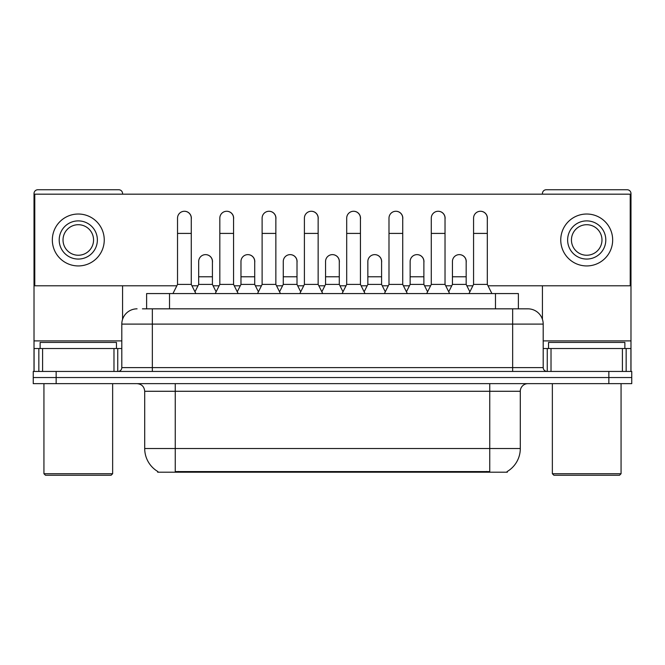 <?xml version="1.0" encoding="UTF-8"?>
<svg xmlns="http://www.w3.org/2000/svg" width="665" height="665" viewBox="0 0 665 665"><rect width="100%" height="100%" fill="white"/><g stroke="black" fill="none" stroke-linecap="round" stroke-linejoin="round"><path stroke-width="1" d="M146.624 308.834L146.624 293.564L518.376 293.564L518.376 308.834M507.32 471.452L507.32 472.2L157.68 472.2L157.68 471.452M157.913 471.585A26.716 26.716 0 0 1 144.704 448.534L175.244 448.534L175.244 471.585L489.756 471.585L489.756 448.534L520.296 448.534L520.296 391.278A7.631 7.631 0 0 1 527.927 383.647M144.704 448.534L144.704 391.278C144.255 386.648 141.712 384.104 137.073 383.647M507.087 471.585A26.716 26.716 0 0 0 520.296 448.534M56.151 371.436L631.75 371.436L631.75 377.537L33.25 377.537L33.25 383.647L56.151 383.647L56.151 377.537L33.25 377.537L33.25 371.436L56.151 371.436L56.151 377.537L631.75 377.537L631.75 383.647L56.151 383.647M142.767 308.834L527.927 308.834A15.27 15.27 0 0 1 543.197 324.104L543.197 367.612C543.405 369.915 544.677 371.186 547.012 371.436M142.418 308.834L152.343 308.834L152.343 324.104L121.803 324.104L121.803 367.612A3.815 3.815 0 0 1 117.988 371.436M137.073 308.834A15.27 15.27 0 0 0 121.803 324.104M527.694 308.834L522.582 308.834M172.95 293.564L177.53 284.404L191.271 284.404L195.851 293.564M191.271 284.404L191.271 218.145A6.874 6.874 0 0 0 184.405 211.27A6.874 6.874 0 0 1 184.837 211.287M177.53 284.404L177.53 233.415L191.271 233.415M177.53 233.415L177.53 218.145A6.874 6.874 0 0 1 184.405 211.27M194.978 291.81L198.677 284.404L212.418 284.404L216.117 291.81M212.418 284.404L212.418 261.503A6.874 6.874 0 0 0 205.975 254.645A6.874 6.874 0 0 1 212.418 261.503M198.677 284.404L198.677 276.773L212.418 276.773M198.677 276.773L198.677 261.503A6.874 6.874 0 0 1 205.975 254.645M215.244 293.564L219.824 284.404L233.565 284.404L238.145 293.564M233.565 284.404L233.565 218.145A6.874 6.874 0 0 0 226.69 211.27A6.874 6.874 0 0 1 227.122 211.287M219.824 284.404L219.824 233.415L233.565 233.415M219.824 233.415L219.824 218.145A6.874 6.874 0 0 1 226.69 211.27M257.538 293.564L262.118 284.404L275.859 284.404L280.439 293.564M275.859 284.404L275.859 218.145A6.874 6.874 0 0 0 268.984 211.27A6.874 6.874 0 0 1 269.416 211.287M262.118 284.404L262.118 233.415L275.859 233.415M262.118 233.415L262.118 218.145A6.874 6.874 0 0 1 268.984 211.27M299.824 293.564L304.404 284.404L318.144 284.404L322.725 293.564M318.144 284.404L318.144 218.145A6.874 6.874 0 0 0 311.278 211.27A6.874 6.874 0 0 1 311.71 211.287M304.404 284.404L304.404 233.415L318.144 233.415M304.404 233.415L304.404 218.145A6.874 6.874 0 0 1 311.278 211.27M342.118 293.564L346.698 284.404L360.438 284.404L365.019 293.564M360.438 284.404L360.438 218.145A6.874 6.874 0 0 0 353.572 211.27A6.874 6.874 0 0 1 354.004 211.287M346.698 284.404L346.698 233.415L360.438 233.415M346.698 233.415L346.698 218.145A6.874 6.874 0 0 1 353.572 211.27M237.264 291.81L240.971 284.404L254.712 284.404L258.411 291.81M254.712 284.404L254.712 261.503A6.874 6.874 0 0 0 248.269 254.645A6.874 6.874 0 0 1 254.712 261.503M240.971 284.404L240.971 276.773L254.712 276.773M240.971 276.773L240.971 261.503A6.874 6.874 0 0 1 248.269 254.645M279.558 291.81L283.265 284.404L297.006 284.404L300.705 291.81M297.006 284.404L297.006 261.503A6.874 6.874 0 0 0 290.563 254.645A6.874 6.874 0 0 1 297.006 261.503M283.265 284.404L283.265 276.773L297.006 276.773M283.265 276.773L283.265 261.503A6.874 6.874 0 0 1 290.563 254.645M321.852 291.81L325.551 284.404L339.291 284.404L342.999 291.81M339.291 284.404L339.291 261.503A6.874 6.874 0 0 0 332.857 254.645A6.874 6.874 0 0 1 339.291 261.503M325.551 284.404L325.551 276.773L339.291 276.773M325.551 276.773L325.551 261.503A6.874 6.874 0 0 1 332.857 254.645M113.981 371.436L113.981 348.535L42.602 348.535L42.602 371.436M122.568 194.172L122.568 193.565A3.815 3.815 0 0 0 118.752 189.749L37.83 189.749A3.815 3.815 0 0 0 34.015 193.565L34.015 348.535L42.602 348.535M122.568 285.784L122.568 319.333M113.981 348.535L121.803 348.535M34.015 371.436L34.015 348.535M622.398 371.436L622.398 348.535L551.019 348.535L551.019 371.436M630.985 371.436L630.985 348.535L630.985 371.436M622.398 348.535L630.985 348.535L630.985 193.565A3.815 3.815 0 0 0 627.17 189.749L546.248 189.749A3.815 3.815 0 0 0 542.432 193.565L542.432 194.172M542.432 285.784L542.432 319.333M543.197 348.535L551.019 348.535M116.458 348.535L116.458 342.425L40.124 342.425L40.124 348.535M43.94 383.647L43.94 473.729L112.643 473.729L112.643 383.647M112.643 473.729L111.113 475.251L45.461 475.251L43.94 473.729M624.876 348.535L624.876 342.425L548.542 342.425L548.542 348.535M552.357 383.647L552.357 473.729L621.06 473.729L621.06 383.647M621.06 473.729L619.539 475.251L553.887 475.251L552.357 473.729M466.173 262.525A6.874 6.874 0 0 0 459.34 254.637M423.879 262.525A6.874 6.874 0 0 0 417.046 254.637M381.585 262.525A6.874 6.874 0 0 0 374.752 254.637M480.521 211.27A6.874 6.874 0 0 0 480.487 211.27A6.874 6.874 0 0 1 487.312 219.167M445.026 219.167A6.874 6.874 0 0 0 438.193 211.27M339.291 262.525A6.874 6.874 0 0 0 332.458 254.637M290.206 254.637A6.874 6.874 0 0 0 290.173 254.637A6.874 6.874 0 0 1 297.006 262.525M254.712 262.525A6.874 6.874 0 0 0 247.879 254.637M360.438 219.167A6.874 6.874 0 0 0 353.605 211.27M318.144 219.167A6.874 6.874 0 0 0 311.32 211.27M275.859 219.167A6.874 6.874 0 0 0 269.026 211.27M233.565 219.167A6.874 6.874 0 0 0 226.732 211.27M402.732 219.167A6.874 6.874 0 0 0 395.899 211.27M212.418 262.525A6.874 6.874 0 0 0 205.585 254.637M191.271 219.167A6.874 6.874 0 0 0 184.438 211.27M488.002 285.784L630.221 285.784L630.221 194.172L34.78 194.172L34.78 285.784L176.84 285.784M191.961 285.784L197.987 285.784M213.108 285.784L219.134 285.784M234.255 285.784L240.281 285.784M255.393 285.784L261.428 285.784M276.54 285.784L282.575 285.784M297.687 285.784L303.722 285.784M318.834 285.784L324.869 285.784M339.981 285.784L346.016 285.784M361.128 285.784L367.155 285.784M382.275 285.784L388.302 285.784M403.422 285.784L409.449 285.784M424.569 285.784L430.596 285.784M445.708 285.784L451.743 285.784M466.855 285.784L472.89 285.784M78.287 220.888A19.086 19.086 0 0 0 59.202 239.974A19.086 19.086 0 0 0 78.287 259.059A19.086 19.086 0 0 0 97.373 239.974A19.086 19.086 0 0 0 78.287 220.888M78.287 224.712A15.27 15.27 0 0 0 63.025 239.974A15.27 15.27 0 0 0 78.287 255.244A15.27 15.27 0 0 0 93.557 239.974A15.27 15.27 0 0 0 78.287 224.712M78.287 265.934A25.952 25.952 0 0 0 104.247 239.974A25.952 25.952 0 0 0 78.287 214.022A25.952 25.952 0 0 0 52.336 239.974A25.952 25.952 0 0 0 78.287 265.934M586.713 220.888A19.086 19.086 0 0 0 567.627 239.974A19.086 19.086 0 0 0 586.713 259.059A19.086 19.086 0 0 0 605.798 239.974A19.086 19.086 0 0 0 586.713 220.888M586.713 224.712A15.27 15.27 0 0 0 571.443 239.974A15.27 15.27 0 0 0 586.713 255.244A15.27 15.27 0 0 0 601.975 239.974A15.27 15.27 0 0 0 586.713 224.712M586.713 265.934A25.952 25.952 0 0 0 612.664 239.974A25.952 25.952 0 0 0 586.713 214.022A25.952 25.952 0 0 0 560.753 239.974A25.952 25.952 0 0 0 586.713 265.934M384.412 293.564L388.992 284.404L402.732 284.404L407.312 293.564M402.732 284.404L402.732 218.145A6.874 6.874 0 0 0 395.858 211.27A6.874 6.874 0 0 1 396.29 211.287M388.992 284.404L388.992 233.415L402.732 233.415M388.992 233.415L388.992 218.145A6.874 6.874 0 0 1 395.858 211.27M426.706 293.564L431.286 284.404L445.026 284.404L449.607 293.564M445.026 284.404L445.026 218.145A6.874 6.874 0 0 0 438.152 211.27A6.874 6.874 0 0 1 438.584 211.287M431.286 284.404L431.286 233.415L445.026 233.415M431.286 233.415L431.286 218.145A6.874 6.874 0 0 1 438.152 211.27M468.991 293.564L473.571 284.404L487.312 284.404L491.901 293.564M487.312 284.404L487.312 218.145A6.874 6.874 0 0 0 480.446 211.27A6.874 6.874 0 0 1 480.878 211.287M473.571 284.404L473.571 233.415L487.312 233.415M473.571 233.415L473.571 218.145A6.874 6.874 0 0 1 480.446 211.27M364.146 291.81L367.845 284.404L381.585 284.404L385.293 291.81M381.585 284.404L381.585 261.503A6.874 6.874 0 0 0 375.143 254.645A6.874 6.874 0 0 1 381.585 261.503M367.845 284.404L367.845 276.773L381.585 276.773M367.845 276.773L367.845 261.503A6.874 6.874 0 0 1 375.143 254.645M406.431 291.81L410.139 284.404L423.879 284.404L427.578 291.81M423.879 284.404L423.879 261.503A6.874 6.874 0 0 0 417.437 254.645A6.874 6.874 0 0 1 423.879 261.503M410.139 284.404L410.139 276.773L423.879 276.773M410.139 276.773L410.139 261.503A6.874 6.874 0 0 1 417.437 254.645M448.725 291.81L452.433 284.404L466.173 284.404L469.872 291.81M466.173 284.404L466.173 261.503A6.874 6.874 0 0 0 459.731 254.645A6.874 6.874 0 0 1 466.173 261.503M452.433 284.404L452.433 276.773L466.173 276.773M452.433 276.773L452.433 261.503A6.874 6.874 0 0 1 459.731 254.645M486.705 472.2L486.705 471.452M178.295 472.2L178.295 471.452M169.525 308.834L169.525 293.564M495.475 308.834L495.475 293.564M489.756 383.647L489.756 391.278L144.704 391.278M520.296 391.278L489.756 391.278L489.756 448.534L175.244 448.534L175.244 383.647M608.849 383.647L608.849 371.436M152.343 371.436L152.343 367.612L543.197 367.612M121.803 367.612L152.343 367.612L152.343 324.104L512.657 324.104L512.657 371.436M543.197 324.104L512.657 324.104L512.657 308.834M121.803 340.896L34.015 340.896M117.738 348.535L117.738 371.436M34.073 348.535L34.073 371.436M38.844 371.436L38.844 348.535M630.985 340.896L543.197 340.896M630.927 371.436L630.927 348.535M626.156 348.535L626.156 371.436M547.262 371.436L547.262 348.535"/></g></svg>
